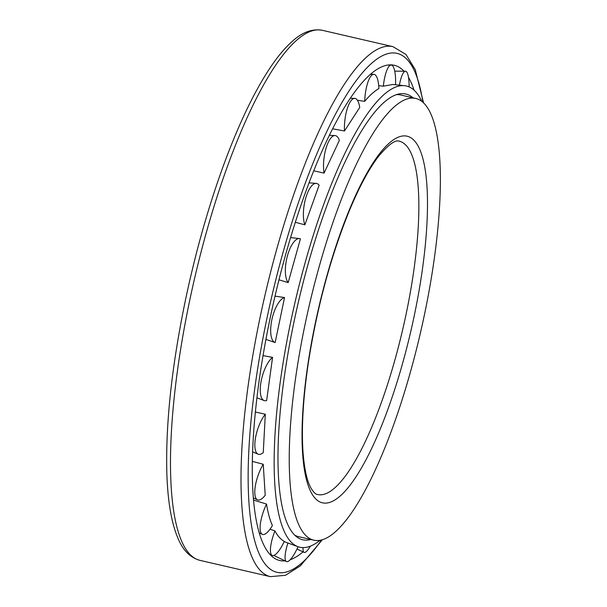 <?xml version="1.0" encoding="UTF-8"?>
<svg xmlns="http://www.w3.org/2000/svg" width="607" height="607" viewBox="0 0 607 607"><rect width="100%" height="100%" fill="white"/><g stroke="black" fill="none" stroke-linecap="round" stroke-linejoin="round"><path stroke-width="0.91" d="M424.703 313.455A226.661 57.248 103 0 0 415.909 98.501A226.661 57.248 103 0 0 309.031 306.414A226.661 57.248 103 0 0 313.69 540.147A226.661 57.248 103 0 0 424.703 313.455M415.909 98.501L400.772 94.996A226.661 57.248 103 0 0 397.13 94.624A226.661 57.248 103 0 0 396.614 94.639M295.116 535.382L294.676 535.162A226.661 57.248 103 0 0 295.116 535.382A226.661 57.248 103 0 0 298.553 536.649L313.69 540.147M414.057 90.162A254.151 64.19 103 0 0 408.511 77.377M403.996 71.209A254.151 64.19 103 0 0 390.612 64.866A254.151 64.19 103 0 0 274.485 298.424A254.151 64.19 103 0 0 276.185 559.244A254.151 64.19 103 0 0 285.009 560.86M290.207 559.722A254.151 64.19 103 0 0 303.022 551.877M421.728 101.255A236.692 59.782 103 0 0 404.581 85.701A236.692 59.782 103 0 0 294.835 303.128A236.692 59.782 103 0 0 297.893 546.672A236.692 59.782 103 0 0 320.132 540.23M378.715 85.648L383.336 86.194L392.812 84.479L404.581 85.701M364.686 101.346C369.42 95.648 374.162 91.384 378.897 88.546A23.218 6.844 95.3 0 0 373.783 74.32A23.218 6.844 95.3 0 0 364.686 101.346L357.424 100.276M344.473 130.991L359.731 107.454A23.218 7.557 96.3 0 0 354.64 98.364A23.218 7.557 96.3 0 0 344.473 130.991L332.689 128.828M324.07 173.109L339.343 140.437A23.218 8.141 97.7 0 0 334.996 135.558A23.218 8.141 97.7 0 0 325.959 148.518A23.218 8.141 97.7 0 0 324.07 173.109L313.796 170.802M304.873 224.825L319.115 185.249A23.218 8.574 99.5 0 0 316.194 183.382A23.218 8.574 99.5 0 0 305.518 198.868A23.218 8.574 99.5 0 0 304.873 224.825L295.359 222.291M288.181 282.619L300.419 238.832A23.218 8.817 101.6 0 0 299.517 238.597A23.218 8.817 101.6 0 0 287.217 256.647A23.218 8.817 101.6 0 0 288.181 282.619L278.985 279.804M274.979 342.492L265.904 339.396M275.017 296.14L284.546 297.536A23.218 8.855 103.7 0 0 271.837 319.843A23.218 8.855 103.7 0 0 275.062 342.523A23.218 8.855 103.7 0 0 275.146 342.545L284.546 297.536M263.013 355.611L272.566 357.364A23.218 8.68 105.9 0 0 261.2 380.885A23.218 8.68 105.9 0 0 264.106 400.544A23.218 8.68 105.9 0 0 266.64 400.529L272.566 357.364M255.327 412.001L265.305 414.232A23.218 8.316 107.8 0 0 255.57 437.533A23.218 8.316 107.8 0 0 258.127 454.195A23.218 8.316 107.8 0 0 263.256 452.617L265.305 414.232M252.277 461.35L263.241 464.272A23.218 7.777 109.4 0 0 255.312 486.108A23.218 7.777 109.4 0 0 257.512 499.827A23.218 7.777 109.4 0 0 265.213 495.251L263.241 464.272M253.445 500.062L266.534 504.068A23.218 7.102 110.5 0 0 262.307 534.342A23.218 7.102 110.5 0 0 272.391 525.541C269.789 519.607 267.839 512.452 266.534 504.068M269.994 529.221L274.948 530.913A23.218 6.343 111 0 0 272.171 555.39A23.218 6.343 111 0 0 284.288 541.406C280.593 539.266 277.475 535.769 274.948 530.913M412.988 97.826A228.771 57.779 103 0 0 404.042 93.706A228.771 57.779 103 0 0 297.961 303.857A228.771 57.779 103 0 0 300.928 539.244A228.771 57.779 103 0 0 310.769 539.471M296.269 535.913L295.548 535.973M397.471 94.373L398.518 94.654M395.536 84.76A23.218 6.07 95 0 0 391.113 65.063A23.218 6.07 95 0 0 383.336 86.194M310.382 546.141A23.218 4.773 -69.5 0 1 304.092 552.385A23.218 4.773 -69.5 0 1 303.075 547.605M298.045 546.725A23.218 5.546 -69 0 1 286.428 561.543A23.218 5.546 -69 0 1 287.9 543.007M416.364 92.568A23.218 4.515 -84.2 0 1 416.986 93.334M399.391 85.162A23.218 5.273 -84.9 0 1 405.446 71.216A23.218 5.273 -84.9 0 1 409.11 86.9M406.318 313.151A181.334 45.798 103 0 0 399.277 141.181C395.324 139.587 388.45 144.595 378.654 156.211C368.768 169.05 358.722 187.874 348.517 212.7C330.36 258.043 317.021 307.757 308.5 361.825C303.083 397.995 301.284 428.496 303.098 453.323C304.524 470.159 307.263 481.943 311.315 488.688C313.766 492.482 315.83 494.417 317.507 494.5A181.334 45.798 103 0 0 406.318 313.151M414.52 314.456A188.132 47.513 103 0 0 373.146 162.813A188.132 47.513 103 0 0 306.732 480.706A188.132 47.513 103 0 0 414.52 314.456M422.882 102.181A266.329 67.263 103 0 0 326.703 131.772A266.329 67.263 103 0 0 248.172 471.062A266.329 67.263 103 0 0 321.566 539.904M322.507 30.35C312.423 28.514 302.407 32.125 292.453 41.185C285.222 47.543 277.9 56.246 270.472 67.294C254.826 90.716 239.659 122.083 224.985 161.394C209.286 203.777 196.22 249.469 185.788 298.454C171.864 365.232 165.544 423.436 166.834 473.065C167.699 500.745 171.326 522.286 177.722 537.673C182.684 550.025 190.052 557.575 199.84 560.329A271.997 68.697 103 0 1 194.248 279.85A271.997 68.697 103 0 1 322.507 30.35L393.017 46.671A271.997 68.697 103 0 0 264.758 296.17A271.997 68.697 103 0 0 270.35 576.65L285.442 575.307L300.404 565.815L322.408 539.661M396.637 94.631L397.13 94.624M393.017 46.671L405.984 54.501L415.249 69.608L423.527 102.773M199.84 560.329L270.35 576.65M284.182 541.641L297.893 546.672M387.964 65.055L391.113 65.063M370.581 74.297L373.783 74.32M296.975 549.016L304.092 552.385M273.81 555.42L286.428 561.543M350.406 98.266L354.64 98.364M329.457 135.3L334.996 135.558M309.107 182.836L316.194 183.382M290.616 237.595L299.517 238.597M269.076 340.474L275.062 342.523M256.89 397.782L264.106 400.544M252.535 451.836L258.127 454.195M253.263 497.899L257.512 499.827M259.121 532.825L262.307 534.342M269.683 554.176L272.171 555.39M394.74 71.156L405.446 71.216"/></g></svg>
